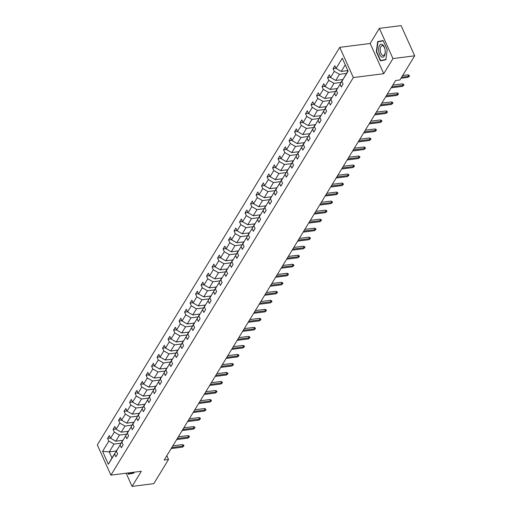 <?xml version="1.0" encoding="UTF-8"?>
<svg xmlns="http://www.w3.org/2000/svg" width="512" height="512" viewBox="0 0 512 512"><rect width="100%" height="100%" fill="white"/><g stroke="black" fill="none" stroke-linecap="round" stroke-linejoin="round"><path stroke-width="0.77" d="M339.763 47.347L97.325 444.928L110.906 475.149L353.344 77.562L339.763 47.347L370.163 43.482L383.744 73.696L392.96 58.579L379.379 28.358L370.163 43.482M379.379 28.358L401.094 25.6L414.675 55.814L392.96 58.579M126.157 473.21L132.083 486.4L153.798 483.642L168.518 459.501L166.816 455.718M120.941 443.213L114.003 444.096L109.242 451.898L102.573 451.36L108.813 441.126L107.584 438.394L110.477 438.022M116.179 451.014L109.242 451.898L111.962 457.946L116.934 450.112M114.003 444.096L108.813 441.126M126.438 434.195L119.501 435.078L115.763 441.203L110.573 438.24L109.344 435.501L107.584 438.394M110.573 438.24L114.31 432.109L113.082 429.376L115.981 429.005M131.942 425.171L124.998 426.054L121.267 432.186L116.077 429.216L114.848 426.483L113.082 429.376M116.077 429.216L119.814 423.091L118.586 420.352L121.478 419.987M137.44 416.154L130.502 417.037L126.765 423.168L121.574 420.198L120.346 417.466L118.586 420.352M121.574 420.198L125.312 414.074L124.083 411.334L126.976 410.97M142.938 407.136L136 408.019L132.262 414.144L127.072 411.181L125.843 408.448L124.083 411.334M127.072 411.181L130.81 405.05L129.581 402.317L132.48 401.946M148.442 398.118L141.498 399.002L137.766 405.126L132.576 402.163L131.347 399.424L129.581 402.317M132.576 402.163L136.314 396.032L135.078 393.299L137.978 392.928M153.939 389.101L147.002 389.978L143.264 396.109L138.074 393.146L136.845 390.406L135.078 393.299M138.074 393.146L141.811 387.014L140.582 384.282L143.475 383.91M159.437 380.077L152.499 380.96L148.762 387.091L143.571 384.122L142.342 381.389L140.582 384.282M143.571 384.122L147.309 377.997L146.08 375.258L148.979 374.893M164.941 371.059L157.997 371.942L154.259 378.074L149.075 375.104L147.84 372.371L146.08 375.258M149.075 375.104L152.806 368.979L151.578 366.24L154.477 365.875M170.438 362.042L163.501 362.925L159.763 369.05L154.573 366.086L153.344 363.347L151.578 366.24M154.573 366.086L158.31 359.955L157.082 357.222L159.974 356.851M175.936 353.024L168.998 353.907L165.261 360.032L160.07 357.069L158.842 354.33L157.082 357.222M160.07 357.069L163.808 350.938L162.579 348.205L165.472 347.834M181.434 344.006L174.496 344.883L170.758 351.014L165.568 348.045L164.339 345.312L162.579 348.205M165.568 348.045L169.306 341.92L168.077 339.181L170.976 338.816M186.938 334.982L179.994 335.866L176.262 341.997L171.072 339.027L169.843 336.294L168.077 339.181M171.072 339.027L174.81 332.902L173.581 330.163L176.474 329.798M192.435 325.965L185.498 326.848L181.76 332.979L176.57 330.01L175.341 327.277L173.581 330.163M176.57 330.01L180.307 323.885L179.078 321.146L181.971 320.781M197.933 316.947L190.995 317.83L187.258 323.955L182.067 320.992L180.838 318.253L179.078 321.146M182.067 320.992L185.805 314.861L184.576 312.128L187.475 311.757M203.437 307.93L196.493 308.813L192.755 314.938L187.571 311.974L186.342 309.235L184.576 312.128M187.571 311.974L191.309 305.843L190.074 303.11L192.973 302.739M208.934 298.906L201.997 299.789L198.259 305.92L193.069 302.95L191.84 300.218L190.074 303.11M193.069 302.95L196.806 296.826L195.578 294.086L198.47 293.722M214.432 289.888L207.494 290.771L203.757 296.902L198.566 293.933L197.338 291.2L195.578 294.086M198.566 293.933L202.304 287.808L201.075 285.069L203.974 284.704M219.93 280.87L212.992 281.754L209.254 287.878L204.07 284.915L202.835 282.182L201.075 285.069M204.07 284.915L207.802 278.784L206.573 276.051L209.472 275.68M225.434 271.853L218.496 272.736L214.758 278.861L209.568 275.898L208.339 273.158L206.573 276.051M209.568 275.898L213.306 269.766L212.077 267.034L214.97 266.662M230.931 262.835L223.994 263.712L220.256 269.843L215.066 266.88L213.837 264.141L212.077 267.034M215.066 266.88L218.803 260.749L217.574 258.016L220.467 257.645M236.429 253.811L229.491 254.694L225.754 260.826L220.563 257.856L219.334 255.123L217.574 258.016M220.563 257.856L224.301 251.731L223.072 248.992L225.971 248.627M241.933 244.794L234.989 245.677L231.258 251.808L226.067 248.838L224.838 246.106L223.072 248.992M226.067 248.838L229.805 242.714L228.57 239.974L231.469 239.61M247.43 235.776L240.493 236.659L236.755 242.784L231.565 239.821L230.336 237.082L228.57 239.974M231.565 239.821L235.302 233.69L234.074 230.957L236.966 230.586M252.928 226.758L245.99 227.642L242.253 233.766L237.062 230.803L235.834 228.064L234.074 230.957M237.062 230.803L240.8 224.672L239.571 221.939L242.47 221.568M258.432 217.741L251.488 218.618L247.75 224.749L242.566 221.786L241.338 219.046L239.571 221.939M242.566 221.786L246.304 215.654L245.069 212.915L247.968 212.55M263.93 208.717L256.992 209.6L253.254 215.731L248.064 212.762L246.835 210.029L245.069 212.915M248.064 212.762L251.802 206.637L250.573 203.898L253.466 203.533M269.427 199.699L262.49 200.582L258.752 206.714L253.562 203.744L252.333 201.011L250.573 203.898M253.562 203.744L257.299 197.619L256.07 194.88L258.97 194.515M274.925 190.682L267.987 191.565L264.25 197.69L259.066 194.726L257.83 191.987L256.07 194.88M259.066 194.726L262.797 188.595L261.568 185.862L264.467 185.491M280.429 181.664L273.491 182.547L269.754 188.672L264.563 185.709L263.334 182.97L261.568 185.862M264.563 185.709L268.301 179.578L267.072 176.845L269.965 176.474M285.926 172.646L278.989 173.523L275.251 179.654L270.061 176.685L268.832 173.952L267.072 176.845M270.061 176.685L273.798 170.56L272.57 167.821L275.462 167.456M291.424 163.622L284.486 164.506L280.749 170.637L275.558 167.667L274.33 164.934L272.57 167.821M275.558 167.667L279.296 161.542L278.067 158.803L280.966 158.438M296.928 154.605L289.984 155.488L286.253 161.613L281.062 158.65L279.834 155.917L278.067 158.803M281.062 158.65L284.8 152.518L283.565 149.786L286.464 149.414M302.426 145.587L295.488 146.47L291.75 152.595L286.56 149.632L285.331 146.893L283.565 149.786M286.56 149.632L290.298 143.501L289.069 140.768L291.962 140.397M307.923 136.57L300.986 137.453L297.248 143.578L292.058 140.614L290.829 137.875L289.069 140.768M292.058 140.614L295.795 134.483L294.566 131.75L297.466 131.379M313.427 127.546L306.483 128.429L302.746 134.56L297.562 131.59L296.326 128.858L294.566 131.75M297.562 131.59L301.293 125.466L300.064 122.726L302.963 122.362M318.925 118.528L311.987 119.411L308.25 125.542L303.059 122.573L301.83 119.84L300.064 122.726M303.059 122.573L306.797 116.448L305.568 113.709L308.461 113.344M324.422 109.51L317.485 110.394L313.747 116.518L308.557 113.555L307.328 110.816L305.568 113.709M308.557 113.555L312.294 107.424L311.066 104.691L313.965 104.32M329.92 100.493L322.982 101.376L319.245 107.501L314.061 104.538L312.826 101.798L311.066 104.691M314.061 104.538L317.792 98.406L316.563 95.674L319.462 95.302M335.424 91.475L328.486 92.352L324.749 98.483L319.558 95.52L318.33 92.781L316.563 95.674M319.558 95.52L323.296 89.389L322.067 86.656L324.96 86.285M340.922 82.451L333.984 83.334L330.246 89.466L325.056 86.496L323.827 83.763L322.067 86.656M325.056 86.496L328.794 80.371L327.565 77.632L330.458 77.267M346.419 73.434L339.482 74.317L335.744 80.448L330.554 77.478L329.325 74.746L327.565 77.632M330.554 77.478L334.291 71.354L333.062 68.614L335.962 68.25M345.267 64.832L341.248 71.424L336.058 68.461L334.829 65.722L333.062 68.614M336.058 68.461L342.298 58.227L348.096 71.13L341.856 81.363L343.085 84.102L341.318 86.989L340.09 84.256L336.352 90.381L337.587 93.12L335.821 96.006L334.592 93.274L330.854 99.398L332.083 102.138L330.323 105.03L329.094 102.291L325.357 108.422L326.586 111.155L324.826 114.048L323.59 111.309L319.859 117.44L321.088 120.173L319.322 123.066L318.093 120.333L314.355 126.458L315.584 129.197L313.824 132.083L312.595 129.35L308.858 135.475L310.086 138.214L308.326 141.101L307.098 138.368L303.36 144.499L304.589 147.232L302.822 150.125L301.594 147.386L297.856 153.517L299.091 156.25L297.325 159.142L296.096 156.403L292.358 162.534L293.587 165.267L291.827 168.16L290.598 165.427L286.861 171.552L288.09 174.291L286.323 177.178L285.094 174.445L281.363 180.57L282.592 183.309L280.826 186.202L279.597 183.462L275.859 189.594L277.088 192.326L275.328 195.219L274.099 192.48L270.362 198.611L271.59 201.344L269.83 204.237L268.595 201.498L264.864 207.629L266.093 210.362L264.326 213.254L263.098 210.522L259.36 216.646L260.589 219.386L258.829 222.272L257.6 219.539L253.862 225.664L255.091 228.403L253.331 231.296L252.102 228.557L248.365 234.688L249.594 237.421L247.827 240.314L246.598 237.574L242.861 243.706L244.096 246.438L242.33 249.331L241.101 246.598L237.363 252.723L238.592 255.462L236.832 258.349L235.603 255.616L231.866 261.741L233.094 264.48L231.334 267.366L230.099 264.634L226.368 270.765L227.597 273.498L225.83 276.39L224.602 273.651L220.864 279.782L222.093 282.515L220.333 285.408L219.104 282.669L215.366 288.8L216.595 291.533L214.835 294.426L213.606 291.693L209.869 297.818L211.098 300.557L209.331 303.443L208.102 300.71L204.365 306.835L205.594 309.574L203.834 312.461L202.605 309.728L198.867 315.859L200.096 318.592L198.336 321.485L197.107 318.746L193.37 324.877L194.598 327.61L192.832 330.502L191.603 327.763L187.866 333.894L189.101 336.627L187.334 339.52L186.106 336.787L182.368 342.912L183.597 345.651L181.837 348.538L180.608 345.805L176.87 351.93L178.099 354.669L176.339 357.562L175.104 354.822L171.373 360.954L172.602 363.686L170.835 366.579L169.606 363.84L165.869 369.971L167.098 372.704L165.338 375.597L164.109 372.864L160.371 378.989L161.6 381.728L159.84 384.614L158.611 381.882L154.874 388.006L156.102 390.746L154.336 393.632L153.107 390.899L149.37 397.024L150.598 399.763L148.838 402.656L147.61 399.917L143.872 406.048L145.101 408.781L143.341 411.674L142.112 408.934L138.374 415.066L139.603 417.798L137.837 420.691L136.608 417.958L132.87 424.083L134.106 426.822L132.339 429.709L131.11 426.976L127.373 433.101L128.602 435.84L126.842 438.726L125.613 435.994L121.875 442.125L123.104 444.858L121.344 447.75L120.109 445.011L116.378 451.142L117.606 453.875L115.84 456.768L114.611 454.029L108.371 464.262L102.573 451.36M414.675 55.814L399.955 79.955L395.616 80.506L164.173 460.051L168.518 459.501M116.378 451.142L122.432 441.094M122.221 441.12L120.109 445.011M122.861 440.301L115.763 441.203M119.501 435.078L114.31 432.109M121.875 442.125L127.93 432.07M127.718 432.102L125.613 435.994M128.358 431.283L121.267 432.186M124.998 426.054L119.814 423.091M127.373 433.101L133.434 423.053M133.216 423.078L131.11 426.976M133.856 422.266L126.765 423.168M130.502 417.037L125.312 414.074M132.87 424.083L138.931 414.035M138.714 414.061L136.608 417.958M139.36 413.248L132.262 414.144M136 408.019L130.81 405.05M138.374 415.066L144.429 405.018M144.218 405.043L142.112 408.934M144.858 404.224L137.766 405.126M141.498 399.002L136.314 396.032M143.872 406.048L149.926 395.994M149.715 396.026L147.61 399.917M150.355 395.206L143.264 396.109M147.002 389.978L141.811 387.014M149.37 397.024L155.43 386.976M155.213 387.008L153.107 390.899M155.853 386.189L148.762 387.091M152.499 380.96L147.309 377.997M154.874 388.006L160.928 377.958M160.717 377.984L158.611 381.882M161.357 377.171L154.259 378.074M157.997 371.942L152.806 368.979M160.371 378.989L166.426 368.941M166.214 368.966L164.109 372.864M166.854 368.147L159.763 369.05M163.501 362.925L158.31 359.955M165.869 369.971L171.93 359.923M171.712 359.949L169.606 363.84M172.352 359.13L165.261 360.032M168.998 353.907L163.808 350.938M171.373 360.954L177.427 350.899M177.216 350.931L175.104 354.822M177.856 350.112L170.758 351.014M174.496 344.883L169.306 341.92M176.87 351.93L182.925 341.882M182.714 341.907L180.608 345.805M183.354 341.094L176.262 341.997M179.994 335.866L174.81 332.902M182.368 342.912L188.429 332.864M188.211 332.89L186.106 336.787M188.851 332.077L181.76 332.979M185.498 326.848L180.307 323.885M187.866 333.894L193.926 323.846M193.709 323.872L191.603 327.763M194.355 323.053L187.258 323.955M190.995 317.83L185.805 314.861M193.37 324.877L199.424 314.829M199.213 314.854L197.107 318.746M199.853 314.035L192.755 314.938M196.493 308.813L191.309 305.843M198.867 315.859L204.922 305.805M204.71 305.837L202.605 309.728M205.35 305.018L198.259 305.92M201.997 299.789L196.806 296.826M204.365 306.835L210.426 296.787M210.208 296.813L208.102 300.71M210.848 296L203.757 296.902M207.494 290.771L202.304 287.808M209.869 297.818L215.923 287.77M215.712 287.795L213.606 291.693M216.352 286.982L209.254 287.878M212.992 281.754L207.802 278.784M215.366 288.8L221.421 278.752M221.21 278.778L219.104 282.669M221.85 277.958L214.758 278.861M218.496 272.736L213.306 269.766M220.864 279.782L226.925 269.734M226.707 269.76L224.602 273.651M227.347 268.941L220.256 269.843M223.994 263.712L218.803 260.749M226.368 270.765L232.422 260.71M232.211 260.742L230.099 264.634M232.851 259.923L225.754 260.826M229.491 254.694L224.301 251.731M231.866 261.741L237.92 251.693M237.709 251.718L235.603 255.616M238.349 250.906L231.258 251.808M234.989 245.677L229.805 242.714M237.363 252.723L243.418 242.675M243.206 242.701L241.101 246.598M243.846 241.882L236.755 242.784M240.493 236.659L235.302 233.69M242.861 243.706L248.922 233.658M248.704 233.683L246.598 237.574M249.35 232.864L242.253 233.766M245.99 227.642L240.8 224.672M248.365 234.688L254.419 224.634M254.208 224.666L252.102 228.557M254.848 223.846L247.75 224.749M251.488 218.618L246.304 215.654M253.862 225.664L259.917 215.616M259.706 215.642L257.6 219.539M260.346 214.829L253.254 215.731M256.992 209.6L251.802 206.637M259.36 216.646L265.421 206.598M265.203 206.624L263.098 210.522M265.843 205.811L258.752 206.714M262.49 200.582L257.299 197.619M264.864 207.629L270.918 197.581M270.707 197.606L268.595 201.498M271.347 196.787L264.25 197.69M267.987 191.565L262.797 188.595M270.362 198.611L276.416 188.563M276.205 188.589L274.099 192.48M276.845 187.77L269.754 188.672M273.491 182.547L268.301 179.578M275.859 189.594L281.92 179.539M281.702 179.571L279.597 183.462M282.342 178.752L275.251 179.654M278.989 173.523L273.798 170.56M281.363 180.57L287.418 170.522M287.206 170.547L285.094 174.445M287.846 169.734L280.749 170.637M284.486 164.506L279.296 161.542M286.861 171.552L292.915 161.504M292.704 161.53L290.598 165.427M293.344 160.717L286.253 161.613M289.984 155.488L284.8 152.518M292.358 162.534L298.413 152.486M298.202 152.512L296.096 156.403M298.842 151.693L291.75 152.595M295.488 146.47L290.298 143.501M297.856 153.517L303.917 143.469M303.699 143.494L301.594 147.386M304.346 142.675L297.248 143.578M300.986 137.453L295.795 134.483M303.36 144.499L309.414 134.445M309.203 134.477L307.098 138.368M309.843 133.658L302.746 134.56M306.483 128.429L301.293 125.466M308.858 135.475L314.912 125.427M314.701 125.453L312.595 129.35M315.341 124.64L308.25 125.542M311.987 119.411L306.797 116.448M314.355 126.458L320.416 116.41M320.198 116.435L318.093 120.333M320.838 115.616L313.747 116.518M317.485 110.394L312.294 107.424M319.859 117.44L325.914 107.392M325.702 107.418L323.59 111.309M326.342 106.598L319.245 107.501M322.982 101.376L317.792 98.406M325.357 108.422L331.411 98.368M331.2 98.4L329.094 102.291M331.84 97.581L324.749 98.483M328.486 92.352L323.296 89.389M330.854 99.398L336.915 89.35M336.698 89.382L334.592 93.274M337.338 88.563L330.246 89.466M333.984 83.334L328.794 80.371M336.352 90.381L342.413 80.333M342.202 80.358L340.09 84.256M342.842 79.546L335.744 80.448M339.482 74.317L334.291 71.354M341.856 81.363L347.981 70.88M132.083 486.4L141.306 471.283L110.906 475.149M383.744 73.696L353.344 77.562M347.853 70.586L341.248 71.424M116.717 450.138L114.611 454.029M108.371 464.262L111.962 457.946M380.41 60.826L385.856 59.795L387.213 49.664L383.123 40.57L377.677 41.594L376.32 51.725L380.41 60.826M127.808 472.998L128.346 474.195L133.792 473.165L133.92 472.218M383.213 40.774L381.312 41.229M385.862 59.712L380.621 60.486L376.659 51.674L376.32 51.725M381.325 41.133L377.677 41.594M401.632 77.203L408.595 76.32L407.93 74.848L409.069 75.264L409.434 76.083L408.595 76.32L407.962 77.363L400.998 78.246M407.93 74.848L402.656 75.52M409.434 76.083L407.962 77.363M391.789 86.778L403.091 85.338L402.432 83.872L403.571 84.282L403.936 85.101L403.091 85.338L402.458 86.381L391.155 87.821M402.432 83.872L392.819 85.094M403.936 85.101L402.458 86.381M386.291 95.795L397.594 94.362L396.934 92.89L398.067 93.306L398.438 94.118L397.594 94.362L396.96 95.398L385.658 96.838M396.934 92.89L387.315 94.112M398.438 94.118L396.96 95.398M385.114 50.074A6.541 3.232 -97.2 0 0 384.934 49.075A6.541 3.232 -97.2 0 0 380.774 44.262A6.541 3.232 -97.2 0 0 378.758 51.277A6.541 3.232 -97.2 0 0 382.509 57.178A6.541 3.232 -97.2 0 0 385.235 51.475A6.541 3.232 -97.2 0 0 385.114 50.074M384.966 49.229A4.954 2.445 -97.2 0 0 382.106 45.658A4.954 2.445 -97.2 0 0 380.326 51.027A4.954 2.445 -97.2 0 0 383.354 55.488A4.954 2.445 -97.2 0 0 385.229 51.315M376.659 51.674L377.978 41.856L383.251 40.858L387.213 49.664M385.894 59.494L380.621 60.486M133.805 473.082L128.563 473.856L128.154 472.954M133.83 472.864L128.563 473.856M380.794 104.813L392.096 103.379L391.437 101.907L392.57 102.323L392.934 103.136L392.096 103.379L391.462 104.416L380.154 105.856M391.437 101.907L381.818 103.13M392.934 103.136L391.462 104.416M375.29 113.837L386.598 112.397L385.933 110.925L387.072 111.341L387.437 112.16L386.598 112.397L385.958 113.44L374.656 114.874M385.933 110.925L376.32 112.147M387.437 112.16L385.958 113.44M369.792 122.854L381.094 121.414L380.435 119.949L381.568 120.358L381.939 121.178L381.094 121.414L380.461 122.458L369.158 123.891M380.435 119.949L370.816 121.171M381.939 121.178L380.461 122.458M364.294 131.872L375.597 130.432L374.938 128.966L376.07 129.376L376.435 130.195L375.597 130.432L374.963 131.475L363.654 132.915M374.938 128.966L365.318 130.189M376.435 130.195L374.963 131.475M358.79 140.89L370.099 139.456L369.434 137.984L370.573 138.4L370.938 139.213L370.099 139.456L369.459 140.493L358.157 141.933M369.434 137.984L359.821 139.206M370.938 139.213L369.459 140.493M353.293 149.907L364.595 148.474L363.936 147.002L365.069 147.418L365.44 148.23L364.595 148.474L363.962 149.51L352.659 150.95M363.936 147.002L354.323 148.224M365.44 148.23L363.962 149.51M347.795 158.931L359.098 157.491L358.438 156.019L359.571 156.435L359.936 157.254L359.098 157.491L358.464 158.534L347.162 159.968M358.438 156.019L348.819 157.242M359.936 157.254L358.464 158.534M342.291 167.949L353.6 166.509L352.934 165.043L354.074 165.453L354.438 166.272L353.6 166.509L352.966 167.552L341.658 168.986M352.934 165.043L343.322 166.266M354.438 166.272L352.966 167.552M336.794 176.966L348.096 175.526L347.437 174.061L348.576 174.477L348.941 175.29L348.096 175.526L347.462 176.57L336.16 178.01M347.437 174.061L337.824 175.283M348.941 175.29L347.462 176.57M331.296 185.984L342.598 184.55L341.939 183.078L343.072 183.494L343.443 184.307L342.598 184.55L341.965 185.587L330.662 187.027M341.939 183.078L332.32 184.301M343.443 184.307L341.965 185.587M325.798 195.002L337.101 193.568L336.442 192.096L337.574 192.512L337.939 193.331L337.101 193.568L336.467 194.605L325.158 196.045M336.442 192.096L326.822 193.318M337.939 193.331L336.467 194.605M320.294 204.026L331.603 202.586L330.938 201.114L332.077 201.53L332.442 202.349L331.603 202.586L330.963 203.629L319.661 205.062M330.938 201.114L321.325 202.336M332.442 202.349L330.963 203.629M314.797 213.043L326.099 211.603L325.44 210.138L326.573 210.547L326.944 211.366L326.099 211.603L325.466 212.646L314.163 214.086M325.44 210.138L315.821 211.36M326.944 211.366L325.466 212.646M309.299 222.061L320.602 220.627L319.942 219.155L321.075 219.571L321.44 220.384L320.602 220.627L319.968 221.664L308.659 223.104M319.942 219.155L310.323 220.378M321.44 220.384L319.968 221.664M303.795 231.078L315.104 229.645L314.438 228.173L315.578 228.589L315.942 229.402L315.104 229.645L314.464 230.682L303.162 232.122M314.438 228.173L304.826 229.395M315.942 229.402L314.464 230.682M298.298 240.102L309.6 238.662L308.941 237.19L310.074 237.606L310.445 238.426L309.6 238.662L308.966 239.706L297.664 241.139M308.941 237.19L299.328 238.413M310.445 238.426L308.966 239.706M292.8 249.12L304.102 247.68L303.443 246.208L304.576 246.624L304.941 247.443L304.102 247.68L303.469 248.723L292.166 250.157M303.443 246.208L293.824 247.437M304.941 247.443L303.469 248.723M287.296 258.138L298.605 256.698L297.946 255.232L299.078 255.642L299.443 256.461L298.605 256.698L297.971 257.741L286.662 259.181M297.946 255.232L288.326 256.454M299.443 256.461L297.971 257.741M281.798 267.155L293.101 265.722L292.442 264.25L293.581 264.666L293.946 265.478L293.101 265.722L292.467 266.758L281.165 268.198M292.442 264.25L282.829 265.472M293.946 265.478L292.467 266.758M276.301 276.173L287.603 274.739L286.944 273.267L288.077 273.683L288.448 274.496L287.603 274.739L286.97 275.776L275.667 277.216M286.944 273.267L277.325 274.49M288.448 274.496L286.97 275.776M270.803 285.197L282.106 283.757L281.446 282.285L282.579 282.701L282.944 283.52L282.106 283.757L281.472 284.8L270.163 286.234M281.446 282.285L271.827 283.507M282.944 283.52L281.472 284.8M265.299 294.214L276.608 292.774L275.942 291.309L277.082 291.718L277.446 292.538L276.608 292.774L275.968 293.818L264.666 295.251M275.942 291.309L266.33 292.531M277.446 292.538L275.968 293.818M259.802 303.232L271.104 301.792L270.445 300.326L271.578 300.742L271.949 301.555L271.104 301.792L270.47 302.835L259.168 304.275M270.445 300.326L260.826 301.549M271.949 301.555L270.47 302.835M254.304 312.25L265.606 310.816L264.947 309.344L266.08 309.76L266.445 310.573L265.606 310.816L264.973 311.853L253.664 313.293M264.947 309.344L255.328 310.566M266.445 310.573L264.973 311.853M248.8 321.267L260.109 319.834L259.443 318.362L260.582 318.778L260.947 319.597L260.109 319.834L259.469 320.87L248.166 322.31M259.443 318.362L249.83 319.584M260.947 319.597L259.469 320.87M243.302 330.291L254.605 328.851L253.946 327.379L255.078 327.795L255.45 328.614L254.605 328.851L253.971 329.894L242.669 331.328M253.946 327.379L244.333 328.602M255.45 328.614L253.971 329.894M237.805 339.309L249.107 337.869L248.448 336.403L249.581 336.813L249.946 337.632L249.107 337.869L248.474 338.912L237.171 340.346M248.448 336.403L238.829 337.626M249.946 337.632L248.474 338.912M232.301 348.326L243.61 346.893L242.95 345.421L244.083 345.837L244.448 346.65L243.61 346.893L242.976 347.93L231.667 349.37M242.95 345.421L233.331 346.643M244.448 346.65L242.976 347.93M226.803 357.344L238.106 355.91L237.446 354.438L238.586 354.854L238.95 355.667L238.106 355.91L237.472 356.947L226.17 358.387M237.446 354.438L227.834 355.661M238.95 355.667L237.472 356.947M221.306 366.368L232.608 364.928L231.949 363.456L233.082 363.872L233.453 364.691L232.608 364.928L231.974 365.971L220.672 367.405M231.949 363.456L222.33 364.678M233.453 364.691L231.974 365.971M215.808 375.386L227.11 373.946L226.451 372.474L227.584 372.89L227.949 373.709L227.11 373.946L226.477 374.989L215.168 376.422M226.451 372.474L216.832 373.702M227.949 373.709L226.477 374.989M210.304 384.403L221.613 382.963L220.947 381.498L222.086 381.907L222.451 382.726L221.613 382.963L220.973 384.006L209.67 385.446M220.947 381.498L211.334 382.72M222.451 382.726L220.973 384.006M204.806 393.421L216.109 391.987L215.45 390.515L216.582 390.931L216.954 391.744L216.109 391.987L215.475 393.024L204.173 394.464M215.45 390.515L205.83 391.738M216.954 391.744L215.475 393.024M199.309 402.438L210.611 401.005L209.952 399.533L211.085 399.949L211.45 400.762L210.611 401.005L209.978 402.042L198.675 403.482M209.952 399.533L200.333 400.755M211.45 400.762L209.978 402.042M193.805 411.462L205.114 410.022L204.448 408.55L205.587 408.966L205.952 409.786L205.114 410.022L204.48 411.066L193.171 412.499M204.448 408.55L194.835 409.773M205.952 409.786L204.48 411.066M188.307 420.48L199.61 419.04L198.95 417.574L200.083 417.984L200.454 418.803L199.61 419.04L198.976 420.083L187.674 421.517M198.95 417.574L189.338 418.797M200.454 418.803L198.976 420.083M182.81 429.498L194.112 428.058L193.453 426.592L194.586 427.002L194.957 427.821L194.112 428.058L193.478 429.101L182.176 430.541M193.453 426.592L183.834 427.814M194.957 427.821L193.478 429.101M177.306 438.515L188.614 437.082L187.955 435.61L189.088 436.026L189.453 436.838L188.614 437.082L187.981 438.118L176.672 439.558M187.955 435.61L178.336 436.832M189.453 436.838L187.981 438.118M171.808 447.533L183.11 446.099L182.451 444.627L183.59 445.043L183.955 445.862L183.11 446.099L182.477 447.136L171.174 448.576M182.451 444.627L172.838 445.85M183.955 445.862L182.477 447.136"/></g></svg>
